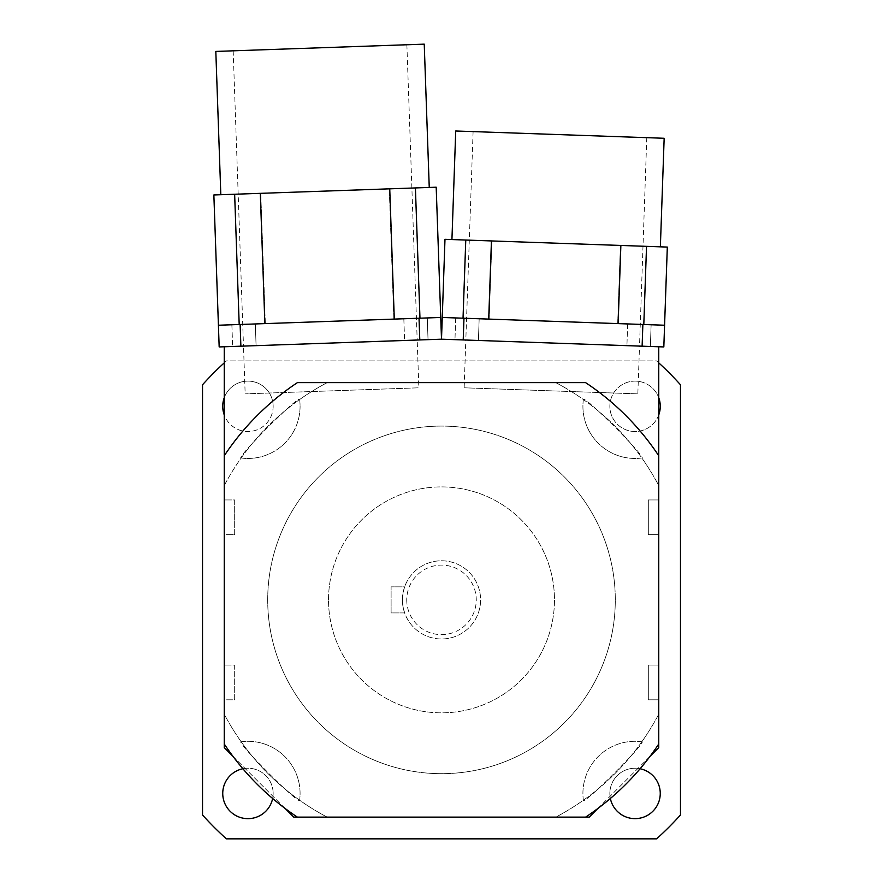 <?xml version="1.0" encoding="UTF-8"?>
<svg xmlns="http://www.w3.org/2000/svg" width="883" height="883" viewBox="0 0 883 883"><rect width="100%" height="100%" fill="white"/><g stroke="black" fill="none" stroke-linecap="round" stroke-linejoin="round"><path stroke-width="0.66" stroke-dasharray="4.42 3.31" d="M404.635 612.912L391.103 612.912L391.103 586.842L404.635 586.842L402.99 593.078L402.394 599.877L403.134 607.46L404.635 612.912L391.103 612.912L391.103 586.842L404.635 586.842L403.134 592.294L402.394 599.877A39.106 39.106 0 0 1 461.047 566.014A39.106 39.106 0 0 1 461.047 633.74A39.106 39.106 0 0 1 402.394 599.877A39.106 39.106 0 0 0 461.047 633.74A39.106 39.106 0 0 0 461.047 566.014A39.106 39.106 0 0 0 402.394 599.877L402.99 606.676L404.635 612.912M473.1 131.6L646.786 137.671L473.1 131.6L465.816 340.032L639.513 346.103L465.816 340.032L639.513 346.103L637.835 393.862L464.149 387.803L637.835 393.862M233.178 50.817L406.875 44.757L233.178 50.817L243.487 346.103L417.184 340.032L243.487 346.103L417.184 340.032L418.851 387.803L245.165 393.862L418.851 387.803M406.743 599.877A34.757 34.757 0 0 0 458.884 629.976A34.757 34.757 0 0 0 458.884 569.778A34.757 34.757 0 0 0 406.743 599.877M328.531 599.877A112.969 112.969 0 0 1 497.979 502.041A112.969 112.969 0 0 1 497.979 697.713A112.969 112.969 0 0 1 328.531 599.877A112.969 112.969 0 0 0 497.979 697.713A112.969 112.969 0 0 0 497.979 502.041A112.969 112.969 0 0 0 328.531 599.877M299.635 800.23A52.141 52.141 0 0 0 241.147 741.742C235.231 741.124 300.253 806.146 299.635 800.23A52.141 52.141 0 0 0 241.147 741.742A245.485 245.485 0 0 1 224.249 714.192L224.249 743.983A260.695 260.695 0 0 0 297.394 817.128L327.185 817.128A245.485 245.485 0 0 1 299.635 800.23M241.147 458.012A52.141 52.141 0 0 0 299.635 399.524C300.253 393.619 235.231 458.63 241.147 458.012A52.141 52.141 0 0 0 299.635 399.524A245.485 245.485 0 0 1 327.185 382.637L297.394 382.637A260.695 260.695 0 0 0 224.249 455.771L224.249 485.562A245.485 245.485 0 0 1 241.147 458.012M583.365 399.524A52.141 52.141 0 0 0 641.853 458.012C647.769 458.63 582.747 393.619 583.365 399.524A52.141 52.141 0 0 0 641.853 458.012A245.485 245.485 0 0 1 658.751 485.562L658.751 455.771A260.695 260.695 0 0 0 585.606 382.637L327.185 382.637A245.485 245.485 0 0 0 224.249 485.562L224.249 499.944L234.679 499.944L234.679 534.701L224.249 534.701L224.249 665.054L234.679 665.054L234.679 699.811L224.249 699.811L224.249 714.192A245.485 245.485 0 0 0 327.185 817.128L585.606 817.128A260.695 260.695 0 0 0 658.751 743.983L658.751 699.811L648.321 699.811L648.321 665.054L658.751 665.054L658.751 534.701L648.321 534.701L648.321 499.944L658.751 499.944L658.751 485.562A245.485 245.485 0 0 0 555.815 382.637A245.485 245.485 0 0 1 583.365 399.524M658.751 362.847A321.522 321.522 0 0 0 656.61 360.904L226.39 360.904A321.522 321.522 0 0 0 224.249 362.847M242.891 768.751A25.199 25.199 0 0 1 272.637 798.486M658.751 414.922A25.199 25.199 0 0 1 620.021 426.544A25.199 25.199 0 0 1 620.021 386.103A25.199 25.199 0 0 1 658.751 397.725M610.363 798.486A25.199 25.199 0 0 1 640.109 768.751M224.249 397.725A25.199 25.199 0 0 1 273.145 406.323A25.199 25.199 0 0 1 224.249 414.922M658.751 714.192A245.485 245.485 0 0 1 641.853 741.742A52.141 52.141 0 0 0 583.365 800.23A245.485 245.485 0 0 1 555.815 817.128A245.485 245.485 0 0 0 658.751 714.192A245.485 245.485 0 0 1 555.815 817.128M641.853 741.742A52.141 52.141 0 0 0 583.365 800.23C582.747 806.146 647.769 741.124 641.853 741.742M273.145 793.431A25.199 25.199 0 0 0 247.946 768.232A25.199 25.199 0 0 0 222.748 793.431A25.199 25.199 0 0 0 247.946 818.64A25.199 25.199 0 0 0 273.145 793.431M660.252 406.323A25.199 25.199 0 0 0 635.054 381.125A25.199 25.199 0 0 0 609.855 406.323A25.199 25.199 0 0 0 635.054 431.522A25.199 25.199 0 0 0 660.252 406.323M660.252 793.431A25.199 25.199 0 0 0 635.054 768.232A25.199 25.199 0 0 0 609.855 793.431A25.199 25.199 0 0 0 635.054 818.64A25.199 25.199 0 0 0 660.252 793.431M273.145 406.323A25.199 25.199 0 0 0 247.946 381.125A25.199 25.199 0 0 0 222.748 406.323A25.199 25.199 0 0 0 247.946 431.522A25.199 25.199 0 0 0 273.145 406.323M267.704 599.877A173.796 173.796 0 0 0 528.398 750.395A173.796 173.796 0 0 0 528.398 449.37A173.796 173.796 0 0 0 267.704 599.877A173.796 173.796 0 0 0 528.398 750.395A173.796 173.796 0 0 0 528.398 449.37A173.796 173.796 0 0 0 267.704 599.877M226.39 360.904A321.522 321.522 0 0 0 202.527 384.767L202.527 814.987A321.522 321.522 0 0 0 226.39 838.85L656.61 838.85A321.522 321.522 0 0 0 680.473 814.987L680.473 384.767A321.522 321.522 0 0 0 656.61 360.904L226.39 360.904M585.606 382.637L297.394 382.637A260.695 260.695 0 0 0 224.249 455.771A260.695 260.695 0 0 1 297.394 382.637L585.606 382.637A260.695 260.695 0 0 1 658.751 455.771A260.695 260.695 0 0 0 585.606 382.637M224.249 499.944L224.249 534.701L234.679 534.701L234.679 499.944L224.249 499.944M224.249 665.054L224.249 699.811L234.679 699.811L234.679 665.054L224.249 665.054M224.249 743.983L224.249 747.603L285.088 808.431A260.695 260.695 0 0 0 297.394 817.128A260.695 260.695 0 0 1 224.249 743.983A260.695 260.695 0 0 0 232.946 756.301L293.774 817.128L297.394 817.128M658.751 455.771L658.751 346.765L441.5 339.182L224.249 346.765L224.249 455.771M585.606 817.128L589.226 817.128L650.054 756.301A260.695 260.695 0 0 1 585.606 817.128A260.695 260.695 0 0 0 597.912 808.431L650.054 756.301A260.695 260.695 0 0 0 658.751 743.983A260.695 260.695 0 0 1 650.054 756.301L658.751 747.603L658.751 743.983M658.751 699.811L648.321 699.811L648.321 665.054L658.751 665.054L658.751 699.811M658.751 534.701L648.321 534.701L648.321 499.944L658.751 499.944L658.751 534.701M442.262 317.472L664.579 325.231L553.42 321.357L664.579 325.231L663.828 346.942L463.211 339.944L658.751 346.765M224.249 346.765L441.5 339.182L219.172 346.942L218.421 325.231L239.194 324.514L234.646 194.238L436.191 187.207M650.054 756.301A260.695 260.695 0 0 1 597.912 808.431M285.088 808.431A260.695 260.695 0 0 1 232.946 756.301M215.816 51.424L424.237 44.15M243.322 193.94L220.816 194.724L243.322 193.94M389.723 188.83L260.342 193.344L389.745 188.83L394.293 319.094L218.421 325.231L419.966 318.2L415.407 187.924M213.863 194.966L234.646 194.238M260.342 193.344L264.867 323.608L440.738 317.472M239.194 324.514L264.867 323.608M419.966 318.2L394.293 319.094M255.33 323.951L231.876 324.767L255.33 323.951L231.876 324.767L255.33 323.951L256.081 345.661L232.637 346.478L256.081 345.661L232.637 346.478L256.081 345.661L255.33 323.951M427.284 317.946L403.829 318.763L427.284 317.946L403.829 318.763L427.284 317.946L428.034 339.657L404.591 340.474L428.034 339.657L404.591 340.474L428.034 339.657L427.284 317.946M406.875 44.757L417.184 340.032L243.487 346.103L245.165 393.862M444.988 239.315L667.316 247.074M455.727 130.993L664.159 138.278M620.837 245.452L491.456 240.938L620.87 245.452L618.133 323.608M491.456 240.938L488.707 319.094M463.034 318.2L465.771 240.033M643.806 324.514L646.533 246.346M479.171 318.763L455.716 317.946L479.171 318.763L455.716 317.946L479.171 318.763L478.409 340.474L454.966 339.657L478.409 340.474L454.966 339.657L478.409 340.474L479.171 318.763M651.124 324.767L627.67 323.951L651.124 324.767L627.67 323.951L651.124 324.767L650.363 346.478L626.919 345.661L650.363 346.478L626.919 345.661L650.363 346.478L651.124 324.767M646.786 137.671L639.513 346.103L465.816 340.032L464.149 387.803M463.211 339.944L441.5 339.182L463.211 339.944L463.972 318.233M327.185 817.128A245.485 245.485 0 0 1 224.249 714.192M224.249 485.562A245.485 245.485 0 0 1 327.185 382.637M555.815 382.637A245.485 245.485 0 0 1 658.751 485.562M419.028 318.233L419.789 339.944M240.132 324.48L240.882 346.191M642.868 324.48L642.118 346.191M265.308 323.597L260.761 193.333L265.308 323.597M393.84 319.105L389.293 188.841L393.84 319.105M403.829 318.763L404.591 340.474L403.829 318.763M231.876 324.767L232.637 346.478L231.876 324.767M489.16 319.105L491.886 240.949L489.16 319.105M617.692 323.597L620.418 245.441L617.692 323.597M627.67 323.951L626.919 345.661L627.67 323.951M455.716 317.946L454.966 339.657L455.716 317.946"/><path stroke-width="1.32" d="M224.249 362.847A321.522 321.522 0 0 0 202.527 384.767L202.527 814.987A321.522 321.522 0 0 0 226.39 838.85L656.61 838.85A321.522 321.522 0 0 0 680.473 814.987L680.473 384.767A321.522 321.522 0 0 0 658.751 362.847M272.637 798.486A25.199 25.199 0 0 1 222.803 795.13A25.199 25.199 0 0 1 242.891 768.751M658.751 397.725A25.199 25.199 0 0 1 658.751 414.922M640.109 768.751A25.199 25.199 0 0 1 637.592 818.508A25.199 25.199 0 0 1 610.363 798.486M224.249 414.922A25.199 25.199 0 0 1 224.249 397.725M232.946 756.301L224.249 747.603L224.249 346.765M597.912 808.431L589.226 817.128L293.774 817.128L285.088 808.431M658.751 346.765L658.751 747.603L650.054 756.301M664.579 325.231L667.316 247.074L444.988 239.315L441.5 339.182L440.738 317.472L441.5 339.182L663.828 346.942L664.579 325.231L442.262 317.472L441.5 339.182L219.172 346.942L213.863 194.966L436.191 187.207L440.738 317.472L218.421 325.231M224.249 455.771A260.695 260.695 0 0 1 297.394 382.637L585.606 382.637A260.695 260.695 0 0 1 658.751 455.771M658.751 743.983A260.695 260.695 0 0 1 585.606 817.128M297.394 817.128A260.695 260.695 0 0 1 224.249 743.983M429.248 187.45L424.237 44.15L401.732 44.934L215.816 51.424L220.816 194.724M264.867 323.608L260.308 193.344M394.293 319.094L389.745 188.83M239.194 324.514L234.646 194.238M419.966 318.2L415.407 187.924M660.363 246.832L664.159 138.278L455.727 130.993L451.93 239.558M488.707 319.094L491.434 240.938M618.133 323.608L620.87 245.452M463.034 318.2L465.771 240.033M643.806 324.514L646.533 246.346M419.028 318.233L419.789 339.944M240.132 324.48L240.882 346.191M642.868 324.48L642.118 346.191M463.972 318.233L463.211 339.944"/></g></svg>
